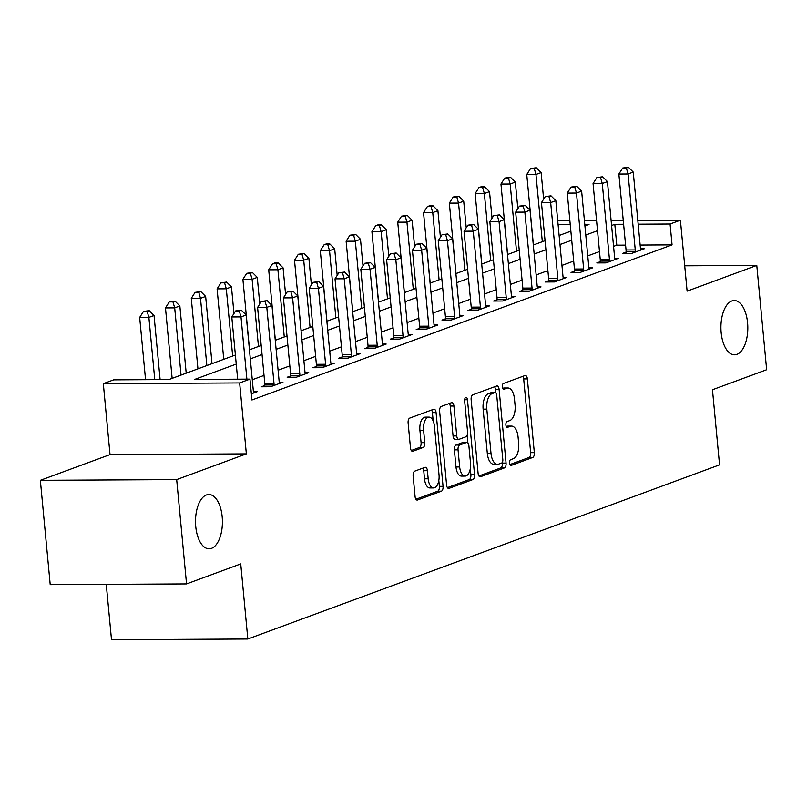 <?xml version="1.0" encoding="UTF-8"?>
<svg xmlns="http://www.w3.org/2000/svg" width="807" height="807" viewBox="0 0 807 807"><rect width="100%" height="100%" fill="white"/><g stroke="black" fill="none" stroke-linecap="round" stroke-linejoin="round"><path stroke-width="1.21" d="M509.479 463.087A2.915 1.443 89.7 0 0 510.912 465.478A2.915 1.443 89.7 0 0 511.174 465.427L532.701 457.478A4.166 2.068 89.7 0 0 534.335 452.636L527.364 378.907A4.166 2.068 89.7 0 0 525.317 375.497A4.166 2.068 89.7 0 0 524.953 375.558L503.427 383.507A2.915 1.443 89.7 0 0 502.277 386.906A2.915 1.443 89.7 0 0 503.709 389.297A2.915 1.443 89.7 0 0 503.972 389.246L506.756 388.217A13.326 6.597 89.7 0 1 507.926 387.996A13.326 6.597 89.7 0 1 514.473 398.93L515.058 405.074A13.326 6.597 89.7 0 1 509.812 420.578L507.028 421.607A2.915 1.443 89.7 0 0 505.878 424.996A2.915 1.443 89.7 0 0 507.31 427.387A2.915 1.443 89.7 0 0 507.573 427.337L510.357 426.308A13.326 6.597 89.7 0 1 511.527 426.096A13.326 6.597 89.7 0 1 518.074 437.021L518.659 443.164A13.326 6.597 89.7 0 1 513.413 458.669L510.629 459.697A2.915 1.443 89.7 0 0 509.479 463.087M222.177 516.783A27.145 13.447 89.7 0 0 208.821 494.509A27.145 13.447 89.7 0 0 195.748 526.537A27.145 13.447 89.7 0 0 209.114 548.81A27.145 13.447 89.7 0 0 222.177 516.783M747.575 322.8A27.145 13.447 89.7 0 0 734.219 300.527A27.145 13.447 89.7 0 0 721.155 332.555A27.145 13.447 89.7 0 0 734.511 354.828A27.145 13.447 89.7 0 0 747.575 322.8M414.768 471.137A4.166 2.068 89.7 0 0 413.134 475.979L415.091 496.668A4.166 2.068 89.7 0 0 417.138 500.078A4.166 2.068 89.7 0 0 417.501 500.017L441.409 491.181A4.166 2.068 89.7 0 0 443.053 486.339L436.083 412.609A4.166 2.068 89.7 0 0 434.035 409.199A4.166 2.068 89.7 0 0 433.672 409.27L409.754 418.097A4.166 2.068 89.7 0 0 408.12 422.939L410.481 447.925A4.166 2.068 89.7 0 0 412.528 451.335A4.166 2.068 89.7 0 0 412.891 451.274L423.12 447.492A4.166 2.068 89.7 0 0 424.764 442.65L423.594 430.262A11.137 5.518 89.7 0 1 428.951 417.118A11.137 5.518 89.7 0 1 434.438 426.257L439.018 474.788A11.137 5.518 89.7 0 1 433.662 487.932A11.137 5.518 89.7 0 1 428.184 478.793L427.417 470.703A4.166 2.068 89.7 0 0 425.37 467.293A4.166 2.068 89.7 0 0 425.007 467.354L414.768 471.137M186.538 583.925L50.216 584.651L40.35 480.326L176.683 479.6L186.538 583.925L240.738 563.911L247.83 639.023L719.562 464.862L712.46 389.751L766.65 369.737L756.784 265.422L687.11 291.145L680.412 220.21L670.082 224.013L672.06 244.884L251.945 399.99L249.968 379.129L239.649 382.942L103.316 383.668L113.646 379.855L168.915 379.562L235.392 355.019M176.683 479.6L246.357 453.877L239.649 382.942M478.107 473.396A4.166 2.068 89.7 0 0 480.155 476.816A4.166 2.068 89.7 0 0 480.518 476.745L504.436 467.919A4.166 2.068 89.7 0 0 506.07 463.077L499.099 389.347A4.166 2.068 89.7 0 0 497.051 385.928A4.166 2.068 89.7 0 0 496.688 385.998L472.781 394.825A4.166 2.068 89.7 0 0 471.137 399.667L478.107 473.396M472.922 479.55L449.005 488.376A4.166 2.068 89.7 0 1 448.642 488.447A4.166 2.068 89.7 0 1 446.594 485.027L439.623 411.308A4.166 2.068 89.7 0 1 441.268 406.456L451.496 402.683A4.166 2.068 89.7 0 1 451.859 402.612A4.166 2.068 89.7 0 1 453.917 406.032L456.742 435.931A4.166 2.068 89.7 0 0 458.79 439.341A4.166 2.068 89.7 0 0 459.153 439.28L465.942 436.769A4.166 2.068 89.7 0 0 467.576 431.927L464.64 400.797A2.915 1.443 89.7 0 1 466.043 397.357A2.915 1.443 89.7 0 1 467.475 399.747L474.556 474.708A4.166 2.068 89.7 0 1 472.922 479.55L469.24 479.57L447.411 487.63M756.784 265.422L684.719 265.806M672.06 244.884L640.143 245.056M625.596 245.126L616.79 245.177L613.562 246.367M599.49 251.562L587.758 255.9M573.686 261.085L561.954 265.422M547.882 270.617L536.141 274.955M522.079 280.14L510.337 284.478M496.275 289.673L484.533 294.01M470.471 299.195L458.729 303.533M444.657 308.728L432.925 313.066M418.853 318.251L407.121 322.588M393.049 327.783L381.308 332.121M367.246 337.306L355.504 341.643M341.442 346.839L329.7 351.176M315.638 356.361L303.896 360.699M289.824 365.894L278.092 370.231M264.02 375.416L252.278 379.754M625.99 252.167L622.641 253.408L631.851 253.358L644.238 248.788L640.536 248.808M600.186 261.7L596.827 262.931L606.047 262.89L618.424 258.311L614.732 258.331M574.382 271.223L571.023 272.463L580.233 272.413L592.62 267.843L588.928 267.863M548.578 280.755L545.219 281.986L554.429 281.946L566.817 277.366L563.115 277.386M522.775 290.278L519.415 291.519L528.625 291.468L541.013 286.899L537.311 286.919M496.971 299.811L493.612 301.041L502.822 301.001L515.209 296.421L511.507 296.441M471.157 309.333L467.808 310.574L477.018 310.524L489.405 305.954L485.703 305.974M445.353 318.866L441.994 320.097L451.214 320.056L463.591 315.476L459.899 315.497M419.549 328.388L416.19 329.629L425.4 329.579L437.787 325.009L434.095 325.029M393.745 337.921L390.386 339.152L399.596 339.111L411.984 334.532L408.281 334.552M367.942 347.444L364.582 348.685L373.792 348.634L386.18 344.064L382.478 344.085M342.138 356.966L338.779 358.207L347.988 358.167L360.376 353.587L356.674 353.607M316.324 366.499L312.965 367.74L322.185 367.689L334.572 363.12L330.87 363.14M290.52 376.022L287.161 377.262L296.371 377.222L308.758 372.642L305.066 372.663M264.716 385.554L261.357 386.795L270.567 386.745L282.954 382.175L279.262 382.195M253.448 391.718L257.151 391.698L251.36 393.836M106.262 584.349L111.507 639.749L247.83 639.023M246.357 453.877L110.024 454.603L40.35 480.326M110.024 454.603L103.316 383.668M236.249 364.088L194.699 379.421L249.968 379.129M623.619 224.265L614.813 224.316L611.585 225.506M597.523 230.701L585.781 235.029M571.719 240.224L559.977 244.561M545.915 249.756L534.173 254.084M520.101 259.279L508.37 263.617M494.298 268.812L482.556 273.139M468.494 278.334L456.752 282.672M442.69 287.867L430.948 292.195M416.886 297.39L405.144 301.727M391.082 306.922L379.34 311.25M365.268 316.445L353.537 320.783M339.465 325.978L327.723 330.305M313.661 335.5L301.919 339.838M287.857 345.033L276.115 349.36M262.053 354.555L250.311 358.893M670.082 224.013L638.166 224.185M557.738 220.856L569.883 220.795M584.429 220.715L596.575 220.654M611.121 220.573L623.266 220.513M637.812 220.432L680.412 220.21M584.924 225.96L589.029 224.447L584.782 224.477M570.236 224.548L558.091 224.618M249.454 349.824L261.196 345.487M275.258 340.292L286.999 335.964M301.061 330.769L312.803 326.432M326.875 321.236L338.607 316.909M352.679 311.714L364.411 307.376M378.483 302.181L390.225 297.854M404.287 292.659L416.029 288.321M430.091 283.126L441.833 278.798M455.894 273.603L467.636 269.266M481.708 264.071L493.44 259.743M507.512 254.548L519.244 250.21M533.316 245.015L545.058 240.688M559.12 235.493L570.862 231.155M616.79 245.177L614.813 224.316M511.527 426.096L507.835 426.106A13.326 6.597 89.7 0 0 506.675 426.328L510.357 426.308M507.926 387.996L504.234 388.016A13.326 6.597 89.7 0 0 503.074 388.238L506.756 388.217M509.863 464.57L529.019 457.498A4.166 2.068 89.7 0 0 530.653 452.656L523.682 378.927A4.166 2.068 89.7 0 0 522.875 376.334M495.73 392.666L495.417 389.367A4.166 2.068 89.7 0 0 494.6 386.765M478.914 475.999L500.743 467.939A4.166 2.068 89.7 0 0 502.388 463.097L502.317 462.381M501.661 463.006A2.915 1.443 89.7 0 0 502.811 459.617L496.688 394.895A2.915 1.443 89.7 0 0 495.256 392.505A2.915 1.443 89.7 0 0 495.004 392.555L492.058 393.645A13.326 6.597 89.7 0 0 486.813 409.139L490.999 453.373A13.326 6.597 89.7 0 0 497.556 464.307A13.326 6.597 89.7 0 0 498.726 464.086L501.661 463.006M491.826 392.575A2.915 1.443 89.7 0 0 491.574 392.525A2.915 1.443 89.7 0 0 491.312 392.575L495.004 392.555M497.556 464.307L493.874 464.328A13.326 6.597 89.7 0 1 487.317 453.393L483.131 409.159A13.326 6.597 89.7 0 1 488.376 393.665L491.312 392.575M455.471 439.301A4.166 2.068 89.7 0 1 455.108 439.361A4.166 2.068 89.7 0 1 453.05 435.951L450.225 406.052A4.166 2.068 89.7 0 0 449.418 403.45M467.152 435.336L467.878 442.982M470.31 468.696L470.874 474.728L474.556 474.708M459.667 466.96A11.137 5.518 89.7 0 0 465.155 476.09A11.137 5.518 89.7 0 0 470.511 462.956L468.897 445.857A4.166 2.068 89.7 0 0 466.85 442.438A4.166 2.068 89.7 0 0 466.486 442.508L459.697 445.01A4.166 2.068 89.7 0 0 458.053 449.852L459.667 466.96L455.985 466.981A11.137 5.518 89.7 0 0 461.463 476.11L465.155 476.09M463.531 442.518A4.166 2.068 89.7 0 0 463.168 442.458A4.166 2.068 89.7 0 0 462.794 442.529L466.486 442.508M455.985 466.981L454.371 449.872A4.166 2.068 89.7 0 1 456.005 445.03L462.794 442.529M469.24 479.57A4.166 2.068 89.7 0 0 470.874 474.728M433.662 487.932L429.98 487.953A11.137 5.518 89.7 0 1 424.492 478.813L423.736 470.723A4.166 2.068 89.7 0 0 422.918 468.131M428.951 417.118L425.269 417.138A11.137 5.518 89.7 0 0 419.912 430.282L423.594 430.262M411.288 450.518L419.438 447.512A4.166 2.068 89.7 0 0 421.083 442.67L419.912 430.282M433.188 421.052L432.401 412.629A4.166 2.068 89.7 0 0 431.584 410.037M415.898 499.261L437.727 491.201A4.166 2.068 89.7 0 0 439.361 486.359L438.816 480.538M543.646 199.168L541.134 172.577L535.969 174.483L526.759 174.534L533.417 244.985M534.244 168.502L536.302 167.745L530.552 168.522L534.244 168.502L535.969 174.483L542.324 241.697M536.302 167.745L541.134 172.577M526.759 174.534L530.552 168.522M635.21 252.117L635.26 251.552A4.247 2.098 89.7 0 0 635.26 249.938L628.088 173.989L633.243 172.083L640.425 248.031A4.247 2.098 89.7 0 0 640.718 249.534L640.879 250.029M625.879 253.388L626.05 251.602A4.247 2.098 89.7 0 0 626.05 249.988L618.868 174.04L628.088 173.989L626.353 168.007L628.421 167.251L622.671 168.027L626.353 168.007M622.671 168.027L618.868 174.04M633.243 172.083L628.421 167.251M517.842 208.69L515.32 182.11L510.165 184.016L500.955 184.057L507.613 254.508M508.44 178.034L510.498 177.268L504.748 178.054L508.44 178.034L510.165 184.016L516.52 251.219M510.498 177.268L515.32 182.11M500.955 184.057L504.748 178.054M492.028 218.223L489.516 191.632L484.361 193.539L475.141 193.589L481.809 264.04M482.626 187.557L484.694 186.8L481.012 186.82L478.944 187.577L482.626 187.557L484.361 193.539L490.706 260.752M484.694 186.8L489.516 191.632M475.141 193.589L478.944 187.577M466.224 227.745L463.712 201.165L458.547 203.071L449.338 203.112L455.995 273.563M456.823 197.09L458.89 196.323L455.209 196.343L453.141 197.11L456.823 197.09L458.547 203.071L464.903 270.274M458.89 196.323L463.712 201.165M449.338 203.112L453.141 197.11M609.396 261.65L609.456 261.075A4.247 2.098 89.7 0 0 609.456 259.471L602.274 183.522L607.439 181.615L614.621 257.564A4.247 2.098 89.7 0 0 614.914 259.067L615.075 259.551M600.065 262.921L600.247 261.125A4.247 2.098 89.7 0 0 600.247 259.511L593.064 183.572L602.274 183.522L600.549 177.54L602.617 176.773L596.867 177.56L600.549 177.54M596.867 177.56L593.064 183.572M607.439 181.615L602.617 176.773M583.592 271.172L583.653 270.607A4.247 2.098 89.7 0 0 583.653 268.993L576.47 193.044L581.635 191.138L588.817 267.087A4.247 2.098 89.7 0 0 589.11 268.59L589.261 269.084M574.261 272.443L574.443 270.658A4.247 2.098 89.7 0 0 574.443 269.044L567.26 193.095L576.47 193.044L574.745 187.063L576.813 186.306L571.063 187.083L574.745 187.063M571.063 187.083L567.26 193.095M581.635 191.138L576.813 186.306M557.788 280.705L557.849 280.13A4.247 2.098 89.7 0 0 557.849 278.526L550.667 202.577L555.831 200.671L563.004 276.619A4.247 2.098 89.7 0 0 563.306 278.122L563.457 278.607M548.457 281.976L548.629 280.18A4.247 2.098 89.7 0 0 548.639 278.566L541.457 202.628L550.667 202.577L548.942 196.595L550.999 195.829L545.26 196.615L548.942 196.595M545.26 196.615L541.457 202.628M555.831 200.671L550.999 195.829M440.42 237.278L437.908 210.688L432.744 212.594L423.534 212.645L430.192 283.096M431.019 206.612L433.087 205.856L429.395 205.866L427.337 206.632L431.019 206.612L432.744 212.594L439.099 279.807M433.087 205.856L437.908 210.688M423.534 212.645L427.337 206.632M531.984 290.227L532.035 289.663A4.247 2.098 89.7 0 0 532.045 288.049L524.863 212.1L530.028 210.193L537.2 286.142A4.247 2.098 89.7 0 0 537.502 287.645L537.654 288.139M522.654 291.498L522.825 289.713A4.247 2.098 89.7 0 0 522.825 288.099L515.653 212.15L524.863 212.1L523.138 206.118L525.196 205.361L519.446 206.138L523.138 206.118M519.446 206.138L515.653 212.15M530.028 210.193L525.196 205.361M414.616 246.801L412.105 220.22L406.94 222.127L397.73 222.167L404.388 292.618M405.215 216.145L407.273 215.378L401.533 216.165L405.215 216.145L406.94 222.127L413.295 289.33M407.273 215.378L412.105 220.22M397.73 222.167L401.533 216.165M388.813 256.333L386.301 229.743L381.136 231.649L371.926 231.7L378.584 302.151M379.411 225.667L381.469 224.911L377.787 224.921L375.719 225.688L379.411 225.667L381.136 231.649L387.491 298.862M381.469 224.911L386.301 229.743M371.926 231.7L375.719 225.688M363.009 265.856L360.487 239.275L355.332 241.182L346.122 241.222L352.78 311.673M353.607 235.2L355.665 234.434L349.915 235.22L353.607 235.2L355.332 241.182L361.687 308.385M355.665 234.434L360.487 239.275M346.122 241.222L349.915 235.22M337.195 275.389L334.683 248.798L329.528 250.705L320.308 250.755L326.976 321.196M327.793 244.723L329.861 243.966L326.179 243.976L324.111 244.743L327.793 244.723L329.528 250.705L335.873 317.918M329.861 243.966L334.683 248.798M320.308 250.755L324.111 244.743M311.391 284.911L308.879 258.331L303.714 260.237L294.505 260.278L301.162 330.729M301.989 254.255L304.057 253.489L298.308 254.276L301.989 254.255L303.714 260.237L310.07 327.44M304.057 253.489L308.879 258.331M294.505 260.278L298.308 254.276M506.181 299.76L506.231 299.185A4.247 2.098 89.7 0 0 506.231 297.581L499.059 221.632L504.214 219.726L511.396 295.675A4.247 2.098 89.7 0 0 511.688 297.178L511.85 297.662M496.85 301.031L497.021 299.236A4.247 2.098 89.7 0 0 497.021 297.622L489.849 221.683L499.059 221.632L497.324 215.651L499.392 214.884L493.642 215.671L497.324 215.651M493.642 215.671L489.849 221.683M504.214 219.726L499.392 214.884M480.377 309.283L480.427 308.718A4.247 2.098 89.7 0 0 480.427 307.104L473.255 231.155L478.41 229.249L485.592 305.197A4.247 2.098 89.7 0 0 485.885 306.7L486.046 307.195M471.046 310.554L471.217 308.768A4.247 2.098 89.7 0 0 471.217 307.154L464.035 231.206L473.255 231.155L471.52 225.173L473.588 224.417L467.838 225.193L471.52 225.173M467.838 225.193L464.035 231.206M478.41 229.249L473.588 224.417M454.563 318.815L454.623 318.24A4.247 2.098 89.7 0 0 454.623 316.637L447.441 240.688L452.606 238.781L459.788 314.73A4.247 2.098 89.7 0 0 460.081 316.233L460.242 316.717M445.232 320.086L445.414 318.291A4.247 2.098 89.7 0 0 445.414 316.677L438.231 240.738L447.441 240.688L445.716 234.706L447.784 233.939L442.034 234.726L445.716 234.706M442.034 234.726L438.231 240.738M452.606 238.781L447.784 233.939M428.759 328.338L428.82 327.773A4.247 2.098 89.7 0 0 428.82 326.159L421.637 250.21L426.802 248.304L433.984 324.253A4.247 2.098 89.7 0 0 434.277 325.756L434.428 326.25M419.428 329.609L419.61 327.824A4.247 2.098 89.7 0 0 419.61 326.21L412.427 250.261L421.637 250.21L419.912 244.228L421.98 243.472L416.23 244.249L419.912 244.228M416.23 244.249L412.427 250.261M426.802 248.304L421.98 243.472M402.955 337.871L403.016 337.296A4.247 2.098 89.7 0 0 403.016 335.682L395.834 259.743L400.998 257.837L408.171 333.785A4.247 2.098 89.7 0 0 408.473 335.288L408.624 335.773M393.624 339.142L393.796 337.346A4.247 2.098 89.7 0 0 393.806 335.732L386.624 259.793L395.834 259.743L394.109 253.761L396.166 252.995L390.427 253.781L394.109 253.761M390.427 253.781L386.624 259.793M400.998 257.837L396.166 252.995M285.587 294.444L283.075 267.853L277.911 269.76L268.701 269.81L275.358 340.251M276.186 263.778L278.254 263.011L274.562 263.032L272.504 263.798L276.186 263.778L277.911 269.76L284.266 336.973M278.254 263.011L283.075 267.853M268.701 269.81L272.504 263.798M377.151 347.393L377.202 346.828A4.247 2.098 89.7 0 0 377.212 345.214L370.03 269.266L375.194 267.359L382.367 343.308A4.247 2.098 89.7 0 0 382.669 344.811L382.821 345.305M367.821 348.664L367.992 346.879A4.247 2.098 89.7 0 0 367.992 345.265L360.82 269.316L370.03 269.266L368.305 263.284L370.363 262.527L364.613 263.304L368.305 263.284M364.613 263.304L360.82 269.316M375.194 267.359L370.363 262.527M259.783 303.967L257.272 277.386L252.107 279.293L242.897 279.333L249.555 349.784M250.382 273.311L252.44 272.544L246.7 273.321L250.382 273.311L252.107 279.293L258.462 346.496M252.44 272.544L257.272 277.386M242.897 279.333L246.7 273.321M351.348 356.926L351.398 356.351A4.247 2.098 89.7 0 0 351.398 354.737L344.226 278.798L349.381 276.892L356.563 352.841A4.247 2.098 89.7 0 0 356.855 354.344L357.017 354.828M342.017 358.197L342.188 356.401A4.247 2.098 89.7 0 0 342.188 354.787L335.016 278.849L344.226 278.798L342.491 272.816L344.559 272.05L338.809 272.837L342.491 272.816M338.809 272.837L335.016 278.849M349.381 276.892L344.559 272.05M233.98 313.499L231.468 286.909L226.303 288.815L217.093 288.866L223.751 359.307M224.578 282.833L226.636 282.067L220.886 282.853L224.578 282.833L226.303 288.815L232.658 356.028M226.636 282.067L231.468 286.909M217.093 288.866L220.886 282.853M325.544 366.449L325.594 365.884A4.247 2.098 89.7 0 0 325.594 364.27L318.422 288.321L323.577 286.414L330.759 362.363A4.247 2.098 89.7 0 0 331.052 363.866L331.213 364.361M316.213 367.72L316.384 365.934A4.247 2.098 89.7 0 0 316.384 364.32L309.202 288.371L318.422 288.321L316.687 282.339L318.755 281.582L313.005 282.359L316.687 282.339M313.005 282.359L309.202 288.371M323.577 286.414L318.755 281.582M212.009 363.644L205.654 296.441L200.499 298.348L191.289 298.388L197.947 368.839M198.764 292.366L200.832 291.599L195.082 292.376L198.764 292.366L200.499 298.348L206.854 365.551M200.832 291.599L205.654 296.441M191.289 298.388L195.082 292.376M299.73 375.981L299.79 375.406A4.247 2.098 89.7 0 0 299.79 373.792L292.608 297.854L297.773 295.947L304.955 371.896A4.247 2.098 89.7 0 0 305.248 373.399L305.399 373.883M290.399 377.252L290.581 375.457A4.247 2.098 89.7 0 0 290.581 373.843L283.398 297.904L292.608 297.854L290.883 291.872L292.951 291.105L287.201 291.892L290.883 291.872M287.201 291.892L283.398 297.904M297.773 295.947L292.951 291.105M186.205 373.177L179.85 305.964L174.695 307.87L165.475 307.921L172.143 378.362M172.96 301.889L175.028 301.122L171.346 301.142L169.278 301.909L172.96 301.889L174.695 307.87L181.04 375.073M175.028 301.122L179.85 305.964M165.475 307.921L169.278 301.909M273.926 385.504L273.987 384.939A4.247 2.098 89.7 0 0 273.987 383.325L266.804 307.376L271.969 305.47L279.151 381.418A4.247 2.098 89.7 0 0 279.444 382.922L279.595 383.416M264.595 386.775L264.777 384.989A4.247 2.098 89.7 0 0 264.777 383.375L257.594 307.427L266.804 307.376L265.079 301.394L267.147 300.638L261.397 301.415L265.079 301.394M261.397 301.415L257.594 307.427M271.969 305.47L267.147 300.638M160.109 379.603L154.046 315.497L148.881 317.393L139.672 317.444L145.553 379.683M147.156 311.421L149.224 310.655L143.475 311.431L147.156 311.421L148.881 317.393L154.773 379.633M149.224 310.655L154.046 315.497M139.672 317.444L143.475 311.431M246.881 379.139L241 316.909L246.165 315.002L253.337 390.951A4.247 2.098 89.7 0 0 253.64 392.454L253.791 392.938M237.672 379.189L231.791 316.959L241 316.909L239.275 310.927L241.333 310.16L235.594 310.947L239.275 310.927M235.594 310.947L231.791 316.959M246.165 315.002L241.333 310.16M510.66 465.427L511.174 465.427M503.457 389.246L503.972 389.246M507.058 427.337L507.573 427.337M523.682 378.927L527.364 378.907M530.653 452.656L534.335 452.636M529.019 457.498L532.701 457.478M495.417 389.367L499.099 389.347M502.388 463.097L506.07 463.077M500.743 467.939L504.436 467.919M479.792 476.745L480.518 476.745M488.376 393.665L492.058 393.645M483.131 409.159L486.813 409.139M487.317 453.393L490.999 453.373M448.278 488.386L449.005 488.376M450.225 406.052L453.917 406.032M453.05 435.951L456.742 435.931M464.63 399.768L467.475 399.747M456.005 445.03L459.697 445.01M454.371 449.872L458.053 449.852M423.736 470.723L427.417 470.703M424.492 478.813L428.184 478.793M421.083 442.67L424.764 442.65M419.438 447.512L423.12 447.492M412.165 451.274L412.891 451.274M432.401 412.629L436.083 412.609M439.361 486.359L443.053 486.339M437.727 491.201L441.409 491.181M416.765 500.017L417.501 500.017M635.26 251.552L626.05 251.602M635.26 249.938L626.05 249.988M609.456 261.075L600.247 261.125M609.456 259.471L600.247 259.511M583.653 270.607L574.443 270.658M583.653 268.993L574.443 269.044M557.849 280.13L548.629 280.18M557.849 278.526L548.639 278.566M532.035 289.663L522.825 289.713M532.045 288.049L522.825 288.099M506.231 299.185L497.021 299.236M506.231 297.581L497.021 297.622M480.427 308.718L471.217 308.768M480.427 307.104L471.217 307.154M454.623 318.24L445.414 318.291M454.623 316.637L445.414 316.677M428.82 327.773L419.61 327.824M428.82 326.159L419.61 326.21M403.016 337.296L393.796 337.346M403.016 335.682L393.806 335.732M377.202 346.828L367.992 346.879M377.212 345.214L367.992 345.265M351.398 356.351L342.188 356.401M351.398 354.737L342.188 354.787M325.594 365.884L316.384 365.934M325.594 364.27L316.384 364.32M299.79 375.406L290.581 375.457M299.79 373.792L290.581 373.843M273.987 384.939L264.777 384.989M273.987 383.325L264.777 383.375M491.574 392.525L495.256 392.505M455.108 439.361L458.79 439.341M463.168 442.458L466.85 442.438"/></g></svg>
